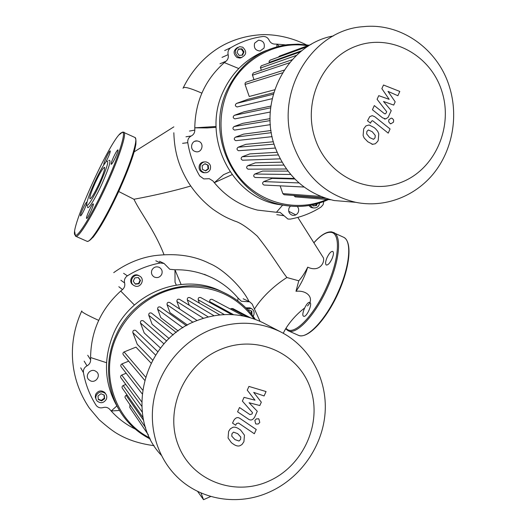 <?xml version="1.0" encoding="UTF-8"?>
<svg xmlns="http://www.w3.org/2000/svg" width="526" height="526" viewBox="0 0 526 526"><rect width="100%" height="100%" fill="white"/><g stroke="black" fill="none" stroke-linecap="round" stroke-linejoin="round"><path stroke-width="0.79" d="M239.021 441.031L240.573 439.466L240.796 437.047L237.627 433.621L233.531 432.148L231.986 433.687L231.749 436.146L234.958 439.591L239.021 441.031M244.452 435.186L240.711 430.169L239.54 429.334C236.996 427.454 234.76 426.783 232.834 427.336L230.296 428.868L228.619 431.412L228.074 438.013L231.381 442.675L233.044 443.885C235.569 445.732 237.791 446.383 239.711 445.824L241.934 444.575L243.919 441.722L244.452 435.186M256.234 429.486L240.158 418.565C237.713 416.789 235.536 417.493 233.636 420.675L232.545 423.121L235.707 425.264L236.444 423.614L238.475 423.009L254.334 433.753L256.234 429.486M254.84 420.412L255.656 423.752L256.155 424.028L258.24 423.995L259.772 422.463L258.943 419.117L258.463 418.854L256.379 418.88L254.84 420.412M247.259 390.167L254.998 400.187L244.051 397.354L242.374 401.101L252.559 412.68L251.967 414.008L249.955 414.613L239.501 407.512L237.581 411.805L248.292 419.051C250.731 420.807 252.888 420.096 254.762 416.921L257.273 411.26L249.087 402.745L259.831 405.526L261.317 402.186L253.703 392.389L264.098 395.953L266.057 391.548L248.93 386.419L247.259 390.167M210.788 496.465L203.529 499.687L197.592 491.356M200.991 492.928L203.529 499.687M118.692 191.503L133.939 199.262C155.038 195.33 173.961 190.925 190.708 186.04M254.715 308.657C263.487 294.731 277.57 283.363 286.894 277.524C278.215 266.143 272.843 255.728 257.267 236.128C247.476 227.469 239.876 222.419 234.471 220.979C227.278 217.948 223.866 216.705 213.175 209.407C203.496 202.043 195.31 193.173 188.61 182.792C179.609 167.761 174.487 153.697 173.83 132.762M163.967 254.571C154.197 229.579 140.883 213.595 133.939 199.262M307.486 305.968C314.831 298.715 307.723 289.957 295.987 291.286L298.781 280.799L286.894 277.524M298.781 280.799C301.924 277.366 304.902 272.816 307.723 267.155C319.065 272.56 324.976 262.954 323.398 257.839L297.828 217.389M295.809 214.884L288.702 211.261M113.728 272.626C126.503 263.473 140.015 257.825 154.282 255.682C175.737 252.999 194.193 255.623 209.657 263.539C223.557 269.121 242.769 288.136 248.969 301.477M295.987 291.286C301.056 284.112 304.968 276.065 307.723 267.155M119.238 409.964C104.306 385.933 102.485 360.317 113.767 333.109C131.428 291.91 183.883 272.356 221.268 291.345L221.801 291.601M255.334 319.394C247.614 307.927 237.482 299.162 224.944 293.107C187.059 273.855 133.847 293.718 115.93 335.535C102.169 365.162 108.047 401.667 129.738 423.851C135.754 430.11 142.625 435.186 150.344 439.078M149.765 437.915C114.793 420.53 99.125 373.394 116.871 336.022C128.909 309.525 155.098 290.424 183.048 287.209C213.023 285.099 236.72 295.684 254.143 318.96M96.297 395.302C98.835 391.561 101.86 390.963 105.378 393.52C106.863 395.236 107.166 397.176 106.298 399.352C103.707 403.146 100.65 403.705 97.126 401.036C95.719 399.326 95.449 397.419 96.297 395.302M96.192 399.543L95.239 396.998L95.712 394.263C98.231 390.535 101.248 389.944 104.746 392.488L105.687 393.875M246.668 308.663L251.303 308.492C253.9 310.077 254.683 312.365 253.657 315.363L253.137 316.277M139.147 275.834L139.568 276.045C145.511 279.004 140.587 288.767 134.61 285.842L134.038 285.552C128.259 282.455 133.275 272.928 139.147 275.834M133.394 285.099L133.275 285.02C127.522 281.936 132.519 272.455 138.358 275.348L139.232 275.841M161.692 274.388C159.924 277.393 157.445 278.267 154.249 277.018C151.672 275.335 150.896 273.014 151.935 270.048C153.664 267.096 156.097 266.202 159.24 267.346C161.929 269.003 162.744 271.35 161.692 274.388M95.088 370.85L96.797 371.987C100.992 375.788 95.712 383.303 90.538 380.89L88.71 379.634C84.686 375.761 89.999 368.45 95.088 370.85M138.976 283.764L135.366 284.171L133.269 281.252L134.781 277.912L138.391 277.504L140.488 280.43L138.976 283.764L138.588 283.501L140.094 280.174L138.193 277.531M140.488 280.43L140.094 280.174M135.162 283.889L138.588 283.501M248.14 310.222L248.706 309.794L251.809 311.182L251.987 314.758M251.441 314.075L251.178 310.899M245.846 307.828L250.041 307.868L251.303 308.492M100.953 393.75L104.286 395.105L104.635 398.675L101.656 400.904L98.329 399.563L97.974 395.979L100.953 393.75M98.283 399.135L101.354 400.371L104.319 398.149L104.01 394.993M101.656 400.904L101.354 400.371M104.635 398.675L104.319 398.149M134.419 305.008L120.73 291.069L122.499 289.57C124.504 287.755 125.208 285.546 124.603 282.942C123.958 279.983 124.892 277.61 127.384 275.828L123.603 273.31M106.508 362.703L90.584 357.535C90.932 331.183 100.979 309.025 120.73 291.069M119.52 410.438L111.183 410.997L116.779 406.013M135.314 429.111C126.319 424.732 118.409 418.847 111.597 411.457L109.586 409.175C107.804 407.4 105.654 406.868 103.122 407.571C100.545 408.288 98.362 407.722 96.567 405.875L96.021 405.158C89.736 395.263 85.547 384.44 83.45 372.697C83.115 369.686 84.305 367.404 87 365.84C89.4 364.505 90.61 362.493 90.636 359.817L90.584 357.535M260.022 321.314L252.197 304.094L249.712 301.825L243.203 298.775M237.791 300.859L237.995 297.986L241.381 301.273L249.712 301.825M176.263 285.013L175.026 282.206L174.974 269.779C187.322 269.549 199.006 271.896 210.032 276.827C220.986 281.818 230.303 288.873 237.995 297.986M155.808 260.778L160.351 262.98L164.059 263.46L169.806 269.273L174.974 269.779L181.075 284.402M160.351 262.98C148.667 265.15 137.68 269.437 127.384 275.828M99.302 183.232C94.641 193.121 91.531 198.309 89.979 198.802C89.361 197.408 91.103 192.082 95.219 182.831C99.841 173.008 102.951 167.827 104.542 167.288C105.167 168.622 103.425 173.942 99.302 183.232M108.704 160.45C111.624 159.115 109.355 166.979 101.912 184.047C94.785 199.808 87.02 211.669 87.48 206.363M94.404 182.752C99.624 171.529 103.688 164.349 106.6 161.206C109.303 159.963 107.159 167.334 100.183 183.324C93.51 198.072 86.244 209.216 86.691 204.279C87.138 200.373 89.709 193.2 94.404 182.752M86.593 218.408L86.586 218.408C85.35 218.264 92.221 203.207 93.234 203.858L93.247 203.864C94.502 203.983 87.52 219.23 86.593 218.408M82.865 208.756C84.837 204.561 86.152 202.352 86.823 202.129C87.092 202.734 86.31 205.12 84.456 209.289C82.483 213.497 81.162 215.706 80.504 215.923C80.228 215.305 81.017 212.912 82.865 208.756M103.918 164.651L103.865 164.638C102.8 164.487 109.132 150.752 110.19 150.916L110.256 150.923C110.289 152.625 108.816 156.321 105.844 162.015M115.641 156.998C113.445 161.653 111.966 164.099 111.203 164.329C110.907 163.704 111.676 161.324 113.511 157.195C115.707 152.553 117.186 150.107 117.956 149.871C118.251 150.482 117.482 152.856 115.641 156.998M303.653 316.238C306.454 317.882 312.931 303.469 309.834 302.483L309.788 302.463C306.928 300.984 300.57 315.238 303.647 316.231L303.653 316.238M332.005 258.812C333.629 254.86 333.878 252.395 332.754 251.415C331.078 251.191 329.171 253.249 327.034 257.602C325.416 261.547 325.167 264.019 326.291 265.005C327.961 265.229 329.868 263.171 332.005 258.812M286.887 205.738L276.755 204.213C230.585 195.593 201.53 136.01 223.399 91.136C232.729 71.451 247.148 57.86 266.662 50.364M309.012 45.216L298.229 44.131L287.393 44.651C260.061 48.846 239.981 63.948 227.153 89.966C204.969 135.504 234.418 195.968 281.206 204.699C297.558 208.178 313.286 206.468 328.375 199.571M326.902 199.453C298.978 211.787 264.348 204.667 242.565 181.141C220.769 157.662 214.634 120.066 228.159 90.294C241.881 59.07 275.828 40.423 307.598 45.736M200.537 165C201.734 162.725 203.588 161.692 206.1 161.916C209.933 163.113 211.288 165.677 210.17 169.615C208.94 171.943 207.04 172.969 204.463 172.673C200.735 171.417 199.426 168.859 200.537 165M204.778 172.719L203.391 172.666C199.67 171.417 198.368 168.866 199.479 165.019C200.57 162.902 202.28 161.863 204.614 161.909M319.558 203.016C318.92 206.547 316.902 208.184 313.503 207.921L312.411 207.546L310.149 205.344M312.904 207.855L310.886 207.382L308.854 205.567M242.742 47.195C247.075 51.541 246.582 54.993 241.25 57.551L238.298 57.012C233.978 52.751 234.425 49.299 239.639 46.663L242.742 47.195M241.921 57.426L240.007 58.07L237.062 57.531C232.933 53.731 233.136 50.351 237.693 47.386M264.045 48.044L260.12 51.002C255.426 50.555 253.598 47.938 254.643 43.152L258.444 40.213C263.21 40.581 265.078 43.191 264.045 48.044M297.328 206.481C298.761 208.23 299.057 210.176 298.209 212.326C296.947 214.713 295.033 215.699 292.476 215.292C289.136 213.99 288.005 211.544 289.083 207.954L290.391 206.159M199.038 141.441C204.41 143.743 201.938 152.77 196.211 151.777L194.574 151.291C189.268 149.049 191.563 140.12 197.237 140.942L199.038 141.441M242.006 55.184L243.374 52.153L241.375 49.109L238.396 49.293M244.005 51.883L242.525 55.151L239.034 55.368L237.029 52.317L238.508 49.043L241.999 48.833L244.005 51.883L243.374 52.153M241.999 48.833L241.375 49.109M317.316 203.694L316.461 205.607L313.128 205.942L312.431 204.897M313.029 205.797L315.685 205.528L316.396 203.95M316.461 205.607L315.685 205.528M208.25 165.23L208.566 168.846L205.679 170.924L202.471 169.392L202.148 165.769L205.048 163.691L208.25 165.23L204.818 163.856M205.35 170.766L208.02 168.846L207.704 165.243M208.566 168.846L208.02 168.846M238.758 68.538L224.352 62.607L226.068 61.2C228.021 59.477 228.718 57.295 228.146 54.651C227.548 51.633 228.462 49.299 230.888 47.642L224.687 50.549M216.048 126.49L194.778 127.818C195.291 101.34 205.153 79.604 224.352 62.607M216.061 127.351L207.027 127.943L194.778 127.818L194.817 130.113L189.452 131.066M232.071 174.658L214.312 182.693L223.57 174.671L230.086 171.831M282.705 205.022L276.439 212.28L257.464 210.091C240.415 205.804 226.029 196.671 214.312 182.693L212.912 180.931L209.276 178.689L203.805 178.919L199.709 175.993C193.7 165.703 189.728 154.598 187.782 142.671C187.486 139.633 188.643 137.398 191.26 135.978C193.588 134.755 194.771 132.802 194.817 130.113M323.792 201.524L323.115 204.713L320.972 207.093C311.497 213.096 301.26 217.1 290.253 219.112L287.932 219.04L280.082 212.373L276.439 212.28M276.893 46.722L276.9 44.125L285.598 44.894M230.888 47.642C240.178 42.172 250.074 38.569 260.561 36.84L262.822 36.498C265.702 36.301 267.819 37.556 269.18 40.278C270.351 42.685 272.198 43.96 274.736 44.092L276.9 44.125L279.135 46.15M264.867 323.707L262.79 322.629C241.743 312.569 219.75 311.905 196.803 320.636C143.795 339.875 123.755 415.921 161.285 455.227M269.785 491.895C300.74 477.924 322.786 446.068 325.114 412.548C327.402 379.036 309.689 346.43 280.345 331.728C258.148 321.116 234.918 320.459 210.65 329.769C183.311 340.966 161.508 366.464 154.631 395.769C147.845 425.087 156.432 456.206 176.44 476.227C200.163 500.311 238.587 506.275 269.785 491.895M220.867 349.323C256.787 334.273 298.301 352.933 310.241 387.872C322.701 422.608 303.666 465.734 268.865 481.086C234.274 496.952 191.346 480.514 178.097 444.733C164.316 409.189 184.764 363.834 220.867 349.323M151.028 363.078L135.958 347.127L124.09 351.94C122.755 352.801 122.565 353.827 123.525 355.024L144.545 380.134M135.978 330.755L135.642 330.427C133.689 329.815 132.762 330.532 132.841 332.59L137.247 344.274L152.586 360.119M143.486 321.018L143.19 320.761C141.264 320.202 140.35 320.932 140.449 322.951L144.196 332.938L160.529 348.094M151.705 313.272L151.449 313.069C149.548 312.562 148.654 313.299 148.759 315.278L152.119 324.272L169.142 338.58M160.502 307.171L160.292 307.02C158.411 306.553 157.53 307.296 157.649 309.249L160.759 317.612L178.202 330.999M169.813 302.555L169.642 302.443C167.787 302.016 166.92 302.759 167.044 304.692L169.997 312.661L187.519 325.061M232.755 308.525L230.151 308.92M210.111 302.713L209.729 301.654C209.585 299.807 210.407 299.051 212.188 299.393L243.597 316.054M199.407 303.14L198.19 299.8C198.046 297.94 198.874 297.183 200.676 297.532L231.749 314.587M189.281 305.297L187.289 299.873C187.151 297.992 187.992 297.236 189.807 297.611L189.906 297.67M179.688 309.058L176.927 301.549C176.789 299.649 177.643 298.893 179.478 299.294L179.609 299.379M142.073 393.731L121.322 366.957C120.408 365.767 120.612 364.755 121.92 363.913L128.666 361.165M141.737 406.236L121.111 378.082C120.23 376.892 120.441 375.886 121.743 375.064L126.187 373.236M143.079 417.677L122.545 388.517C121.697 387.333 121.914 386.334 123.196 385.525L125.786 384.46M143.651 420.438L126.122 395.348L125.168 396.209L124.978 397.459L145.656 427.737M126.122 395.348L127.082 394.954M129.955 404.875L129.791 407.512L148.391 434.936M135.202 415.494L135.576 416.066M373.532 139.331L375.031 137.865L375.268 135.438L372.27 131.75L368.378 129.968L366.892 131.401L366.642 133.867L369.673 137.575L373.532 139.331M378.779 133.834L377.76 131.369L375.63 128.837L374.137 127.568L369.088 124.964L365.925 125.905L363.69 128.863L363.111 135.478L364.137 137.944L367.805 141.764L372.664 144.302L375.367 143.756L377.707 141.356L378.207 140.383L378.779 133.834M390.075 128.955L374.828 116.759L372.217 115.654L369.719 116.667L367.516 120.796L370.521 123.183L371.238 121.578L372.276 120.684L373.177 121.118L388.221 133.124L390.075 128.955M388.826 119.711L388.721 121.854L390.049 123.452L391.009 123.722L393.52 122.137L393.626 120L392.297 118.403L391.311 118.126L388.826 119.711M381.863 88.657L389.161 99.329L378.733 95.666L377.103 99.322L386.715 111.742L386.143 113.037L385.124 113.932L384.21 113.504L374.302 105.575L372.434 109.756L382.586 117.857L385.736 118.929L388.135 117.344L391.232 110.657L383.493 101.472L393.724 105.069L395.177 101.814L387.997 91.373L397.886 95.732L399.799 91.439L383.493 85.008L381.863 88.657M333.326 35.952C287.722 43.934 257.608 100.597 274.966 146.872C286.137 175.888 305.843 193.772 334.082 200.524L351.881 201.997M449.46 86.895C438.158 49.24 400.99 22.473 363.249 26.668C311.537 29.844 273.79 93.234 293.423 145.452C305.185 176.223 325.936 195.172 355.681 202.306C384.526 208.197 414.955 196.619 433.772 173.31C452.518 149.917 458.652 116.292 449.46 86.895M315.205 138.897C302.378 102.057 322.306 57.86 356.904 45.88C391.324 33.348 430.794 55.204 441.879 91.307C453.465 127.246 434.89 169.326 401.522 182.239C368.338 195.679 327.52 175.934 315.205 138.897M294.81 178.991L272.139 178.393L263.717 181.595C262.165 182.89 262.25 184.041 263.986 185.04L264.44 185.06M287.952 171.121L262.632 171.062L254.808 174.021C253.243 175.336 253.341 176.486 255.103 177.479L255.603 177.492M281.943 162.139L255.36 162.836L247.753 165.69C246.175 167.025 246.286 168.182 248.081 169.168L248.627 169.168M277.044 152.303L249.857 153.894L242.236 156.735C240.645 158.089 240.77 159.253 242.604 160.226L243.196 160.206M273.375 141.744L245.938 144.321L238.127 147.221C236.522 148.595 236.661 149.759 238.534 150.725L239.172 150.673M271.022 130.52L243.577 134.137L235.378 137.161C233.768 138.562 233.912 139.732 235.832 140.679L272.12 136.642M270.127 118.639L242.88 123.321L234.057 126.549C232.426 127.982 232.597 129.153 234.557 130.08L270.384 124.649M270.903 106.074L244.117 111.775L234.313 115.339C232.676 116.798 232.86 117.982 234.859 118.876L270.318 112.018M273.75 92.707L247.956 99.282L236.49 103.425C234.839 104.917 235.037 106.101 237.088 106.969L272.212 98.671M284.158 70.116L246.142 82.141L245.129 83.055L245.063 84.469L249.219 96.482L274.671 89.775M307.868 46.419L270.134 60.155L269.102 61.292L269.312 62.975M300.438 51.85L261.337 65.783L260.416 67.295L261.31 70.293M292.18 59.734L253.295 72.996L252.355 74.751L253.999 79.702M237.686 106.87L237.088 106.969M235.516 118.777L234.859 118.876M235.254 129.981L234.557 130.08M236.522 140.6L235.832 140.679M311.083 44.46L279.635 56.026L278.182 57.275M324.503 197.868L284.093 194.745L282.83 193.614L280.141 185.842M330.801 199.768L295.231 196.875L293.883 195.501M173.856 126.858L134.084 151.915M183.035 88.302C183.416 86.238 189.682 87.849 201.846 93.135M81.786 310.932C80.853 311.648 86.481 314.798 98.678 320.373M118.83 286.723L122.499 289.57M124.603 282.942L120.881 280.253M90.636 359.817L87.724 355.274M84.173 361.152L87 365.84M80.702 367.838L83.45 372.697M134.88 137.444L135.004 137.503C138.43 138.594 131.053 162.751 118.449 190.254C105.226 219.474 90.137 243.591 87.027 241.302L86.974 241.283M123.807 132.144L123.886 132.184C127.029 133.137 119.349 157.241 106.699 184.823C93.418 214.128 78.571 238.449 75.764 236.292L75.731 236.279M75.238 235.155C67.821 232.387 113.097 133.321 122.104 132.499C126.713 130.586 119.231 155.203 105.805 184.448C92.543 213.707 77.769 237.831 75.238 235.155M135.964 143.795C134.268 153.697 128.653 169.293 119.113 190.596C108.645 213.148 99.881 228.81 92.813 237.574M313.858 242.848C320.643 235.306 326.37 231.808 331.032 232.354C340.795 233.15 339.362 259.016 326.87 286.585C314.778 314.285 295.592 334.641 287.643 329.664L285.94 328.382M333.504 232.426L333.734 232.538C341.874 235.931 339.592 260.988 327.829 286.992C315.718 314.732 296.532 335.305 288.314 330.815L298.216 335.22M338.244 291.805C326.186 319.466 306.809 339.868 298.347 335.272C307.44 339.467 325.515 320.643 337.738 294.165C349.987 267.701 352.67 241.612 343.642 237.279C352.006 240.776 349.961 265.873 338.244 291.805M343.333 237.127L331.873 231.92M276.755 214.667L284.04 215.719M219.98 63.784L226.068 61.2M228.146 54.651L222.011 57.387M185.98 136.793L191.26 135.978M182.581 143.328L187.782 142.671M247.384 316.915L231.309 308.446M233.649 314.699L209.729 301.654M142.533 389.983L121.92 363.913M141.645 401.726L121.743 375.064M142.217 412.055L123.196 385.525M145.459 376.951L124.09 351.94M192.996 322.287L167.044 304.692M182.877 327.81L157.649 309.249M173.172 334.95L148.759 315.278M164.007 343.912L140.449 322.951M155.571 355.089L132.841 332.59M224.359 314.574L198.19 299.8M213.983 315.705L187.289 299.873M203.424 318.263L176.927 301.549M301.917 50.66L269.128 62.449M296.44 55.388L260.521 67.992M289.55 62.772L252.454 75.218M282.455 72.838L245.063 84.469M273.323 94.213L236.49 103.425M325.515 198.217L293.968 195.751M320.682 196.415L282.83 193.614M278.208 154.946L242.236 156.735M283.738 165.092L247.753 165.69M290.668 174.481L254.808 174.021M299.011 182.943L263.717 181.595M270.693 107.804L234.313 115.339M270.167 120.585L234.057 126.549M271.357 132.677L235.378 137.161M274.072 144.131L238.127 147.221M240.244 429.722L240.711 430.169M258.45 418.689L258.943 419.117M81.583 311.366C67.828 341.44 68.774 377.694 89.348 408.077L99.066 419.623C107.376 426.974 113.84 431.885 118.442 434.358C128.298 440.058 140.186 443.826 154.105 445.673M283.284 333.274C286.67 325.712 295.007 315.232 304.547 308.078M306.342 44.802C292.561 38.082 278.405 34.683 263.888 34.591C251.001 35.058 239.047 37.813 228.014 42.849C212.747 49.654 194.771 64.448 183.429 87.454M224.944 293.107L221.268 291.345M104.746 392.488L105.378 393.52M138.779 275.558L139.568 276.045M204.377 274.329L208.953 276.354M164.059 263.46L159.431 261.251M122.893 132.039L135.004 137.503C138.825 142.855 130.843 163.316 120.329 187.881C113.846 202.201 107.475 214.661 101.222 225.253C94.549 236.2 89.394 241.98 87.027 241.302L75.593 236.213M122.341 132.204L119.415 134.59M74.692 231.657L75.455 236.115M331.768 231.9C326.699 231.407 320.715 235.043 313.825 242.802M285.697 328.796L287.978 330.657M240.007 58.07L241.25 57.551M197.237 140.942L194.982 141.231M311.971 207.75L313.503 207.921M203.391 172.666L204.463 172.673M281.206 204.699L276.755 204.213M280.345 331.728L262.79 322.629M250.297 317.711L232.702 308.499M189.807 297.611L219.829 314.903M179.478 299.294L208.25 316.915M166.676 341.032L143.19 320.761M176.249 332.465L151.449 313.069M186.414 325.679L160.292 307.02M157.826 351.73L135.642 330.427M197.099 320.518L169.642 302.443M371.981 144.348L372.664 144.302M390.299 123.801L391.009 123.722M384.453 119.034L385.157 118.942M294.29 178.459L255.103 177.479M286.381 169.004L248.081 169.168M280.121 158.839L242.604 160.226M304.094 187.039L263.986 185.04M275.381 148.043L238.534 150.725M355.681 202.306L334.082 200.524"/></g></svg>
